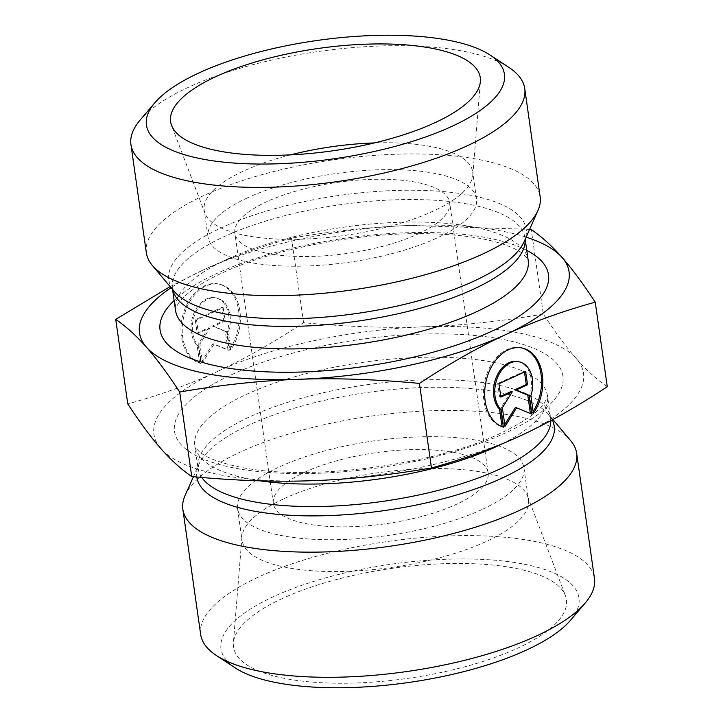 <?xml version="1.0" encoding="UTF-8"?>
<svg xmlns="http://www.w3.org/2000/svg" width="723" height="723" viewBox="0 0 723 723"><rect width="100%" height="100%" fill="white"/><g stroke="black" fill="none" stroke-linecap="round" stroke-linejoin="round"><path stroke-width="0.54" stroke-dasharray="3.62 2.71" d="M503.353 427.176L502.06 426.706M533.366 413.312L532.101 413.041A40.723 28.459 101.9 0 0 533.113 411.514M521.518 347.89A40.723 28.459 101.9 0 0 520.885 347.745A40.723 28.459 101.9 0 0 484.961 380.28A40.723 28.459 101.9 0 0 502.087 426.904M517.975 361.554A26.606 18.59 -78.1 0 1 529.598 395.454L532.101 413.041M530.863 395.725L529.598 395.454M498.96 383.786L497.695 383.515L499.584 396.837L500.741 396.303M500.849 397.099L499.584 396.837M511.016 391.55L501.102 407.492L503.759 426.136L504.753 424.537M502.368 407.754L501.102 407.492M505.025 426.407L503.759 426.136M515.327 407.537L530.393 413.538M531.694 414.08L530.429 413.809M524.482 371.993L524.365 371.188L497.695 383.515M525.63 371.459L524.365 371.188M229.652 349.272A40.723 28.459 101.9 0 0 238.4 309.254A40.723 28.459 101.9 0 0 218.445 283.985A40.723 28.459 101.9 0 0 182.521 316.52A40.723 28.459 101.9 0 0 199.647 363.145L197.144 345.558A26.606 18.59 -78.1 0 1 193.547 314.243A26.606 18.59 -78.1 0 1 215.535 297.795A26.606 18.59 -78.1 0 1 227.158 331.694L229.652 349.272L230.917 349.543L228.423 331.956A26.606 18.59 101.9 0 0 216.801 298.057A26.606 18.59 101.9 0 0 194.812 314.505A26.606 18.59 101.9 0 0 198.409 345.829L200.913 363.407A40.723 28.459 -78.1 0 1 183.787 316.782A40.723 28.459 -78.1 0 1 219.711 284.247A40.723 28.459 -78.1 0 1 239.665 309.516A40.723 28.459 -78.1 0 1 230.917 349.543M199.647 363.145L200.913 363.407M227.158 331.694L228.423 331.956M197.144 345.558L198.409 345.829M223.19 307.691L225.088 321.012L213.656 326.29L226.597 331.667L229.254 350.312L214.144 344.04L202.576 362.639L199.928 343.994L209.842 328.052L198.409 333.339L196.511 320.018L223.19 307.691L221.925 307.42L195.246 319.747L197.144 333.068L208.576 327.79L198.662 343.723L201.31 362.377L212.878 343.777L227.989 350.049L225.332 331.396L212.39 326.028L223.823 320.741L221.925 307.42M223.823 320.741L225.088 321.012M212.39 326.028L213.656 326.29M225.332 331.396L226.597 331.667M227.989 350.049L229.254 350.312M212.878 343.777L214.144 344.04M201.31 362.377L202.576 362.639M198.662 343.723L199.928 343.994M208.576 327.79L209.842 328.052M197.144 333.068L198.409 333.339M195.246 319.747L196.511 320.018M520.479 435.788A216.954 71.704 171.9 0 1 312.788 480.668A216.954 71.704 171.9 0 1 160.94 448.649A216.954 71.704 171.9 0 1 216.855 371.721C189.715 384.32 160.018 395.065 127.763 403.931M607.266 386.733C596.638 379.394 586.371 370.095 576.484 358.816A216.954 71.704 171.9 0 1 520.569 435.752M543.316 314.098C501.229 321.292 461.672 325.531 424.636 326.796A216.954 71.704 171.9 0 1 576.484 358.816C566.615 347.655 555.562 332.752 543.316 314.098L531.278 229.543M424.636 326.796C387.609 328.188 347.257 326.823 303.561 322.693C272.923 342.892 244.022 359.232 216.855 371.721A216.954 71.704 171.9 0 1 424.636 326.796M170.131 286.588L202.521 270.312C229.634 257.731 259.304 247.004 291.532 238.138C333.61 230.944 373.167 226.706 410.212 225.44A216.954 71.704 -8.1 0 0 202.521 270.312M303.561 322.693L291.532 238.138M284.085 498.653A144.636 47.808 171.9 0 1 432.11 468.513A144.636 47.808 171.9 0 1 527.564 496.186A144.636 47.808 171.9 0 1 528.459 499.647A144.636 47.808 171.9 0 1 486.443 541.4A144.636 47.808 171.9 0 1 333.411 571.559A144.636 47.808 171.9 0 1 242.069 540.406A144.636 47.808 171.9 0 1 241.961 536.827A144.636 47.808 171.9 0 1 284.085 498.653M282.35 598.508A168.143 55.572 -8.1 0 0 233.384 642.883A168.143 55.572 -8.1 0 0 333.945 683.181A168.143 55.572 -8.1 0 0 517.587 648.197A168.143 55.572 -8.1 0 0 565.386 595.625A168.143 55.572 -8.1 0 0 454.424 563.47A168.143 55.572 -8.1 0 0 282.35 598.508M481.916 509.57A144.636 47.808 171.9 0 1 328.875 539.729A144.636 47.808 171.9 0 1 237.542 508.585A144.636 47.808 171.9 0 1 373.999 440.876A144.636 47.808 171.9 0 1 523.931 467.817A144.636 47.808 171.9 0 1 481.916 509.57M304.853 472.173A108.477 35.852 171.9 0 1 419.629 449.552A108.477 35.852 171.9 0 1 488.133 472.914A108.477 35.852 171.9 0 1 385.784 523.696A108.477 35.852 171.9 0 1 273.339 503.488A108.477 35.852 171.9 0 1 304.853 472.173M570.709 440.705A198.879 65.73 -8.1 0 0 370.492 416.231A198.879 65.73 -8.1 0 0 185.052 495.589M200.669 634.478A198.879 65.73 171.9 0 1 388.305 541.382A198.879 65.73 171.9 0 1 594.46 578.436M570.574 620.207A180.795 59.756 -8.1 0 0 391.55 564.193A180.795 59.756 -8.1 0 0 235.255 667.925M202.431 270.357A216.954 71.704 -8.1 0 0 171.053 287.691M526.145 237.153A216.954 71.704 -8.1 0 0 410.212 225.44L529.588 229.381M290.456 154.885A135.599 44.817 -8.1 0 0 243.588 171.017A135.599 44.817 -8.1 0 0 204.202 210.158A135.599 44.817 -8.1 0 0 205.043 213.402A135.599 44.817 -8.1 0 0 294.532 239.34A135.599 44.817 -8.1 0 0 433.294 211.089A135.599 44.817 -8.1 0 0 472.788 175.3A135.599 44.817 -8.1 0 0 472.688 171.947A135.599 44.817 -8.1 0 0 374.433 142.928M247.411 197.867A135.599 44.817 -8.1 0 0 208.016 237.008A135.599 44.817 -8.1 0 0 348.576 262.277A135.599 44.817 -8.1 0 0 476.511 198.798A135.599 44.817 -8.1 0 0 390.881 169.598A135.599 44.817 -8.1 0 0 247.411 197.867M418.147 233.936A108.477 35.852 -8.1 0 0 449.661 202.621A108.477 35.852 -8.1 0 0 381.157 179.259A108.477 35.852 -8.1 0 0 266.38 201.88A108.477 35.852 -8.1 0 0 234.867 233.195A108.477 35.852 -8.1 0 0 303.371 256.548A108.477 35.852 -8.1 0 0 418.147 233.936M146.353 252.824A198.879 65.73 171.9 0 1 204.13 195.418A198.879 65.73 171.9 0 1 414.55 153.954A198.879 65.73 171.9 0 1 540.144 196.783M509.019 67.51A198.879 65.73 -8.1 0 0 188.721 87.158A198.879 65.73 -8.1 0 0 140.172 120M505.937 432.716A196.168 64.835 171.9 0 1 180.822 444.311A196.168 64.835 171.9 0 1 419.385 334.171A196.168 64.835 171.9 0 1 505.937 432.716M502.151 443.841A178.084 58.861 -8.1 0 0 547.428 395.535A178.084 58.861 -8.1 0 0 362.819 362.359A178.084 58.861 -8.1 0 0 194.812 445.72A178.084 58.861 -8.1 0 0 260.135 480.84M201.771 477.46A178.084 58.861 171.9 0 1 198.012 468.224A178.084 58.861 171.9 0 1 366.028 384.862A178.084 58.861 171.9 0 1 550.628 418.039A178.084 58.861 171.9 0 1 550.827 420.623M552.245 419.855A180.506 59.657 -8.1 0 0 548.838 414.722A180.506 59.657 -8.1 0 0 367.112 392.508A180.506 59.657 -8.1 0 0 198.807 464.546A180.506 59.657 -8.1 0 0 196.819 477.026M526.769 250.366A196.168 64.835 -8.1 0 0 217.063 273.384A196.168 64.835 -8.1 0 0 174.144 300.551M172.571 289.498L172.372 288.07L174.162 291.378A180.506 59.657 171.9 0 1 221.211 227.862A180.506 59.657 171.9 0 1 428.811 190.628A180.506 59.657 171.9 0 1 524.193 241.563L524.988 237.885A178.084 58.861 -8.1 0 0 412.526 199.53A178.084 58.861 -8.1 0 0 224.103 236.665A178.084 58.861 -8.1 0 0 172.372 288.07A178.084 58.861 -8.1 0 0 172.643 289.58M525.142 239.412A178.084 58.861 -8.1 0 0 524.988 237.885L525.196 239.313M227.311 259.168A178.084 58.861 171.9 0 1 415.734 222.033A178.084 58.861 171.9 0 1 528.188 260.388C526.986 259.078 530.863 261.545 523.244 254.08C519.286 250.782 512.661 247.51 503.371 244.257C484.961 238.066 460.424 234.568 429.751 233.773C361.437 231.848 273.764 248.549 222.241 272.905C208.938 279.096 198.328 285.278 190.411 291.45C184.727 295.951 180.741 299.891 178.464 303.271C175.897 307.6 174.939 310.04 175.572 310.574A178.084 58.861 171.9 0 1 227.311 259.168M522.151 348.016L520.885 347.745M218.445 283.985L219.711 284.247M215.535 297.795L216.801 298.057M241.961 536.827L233.384 642.883M527.564 496.186L565.386 595.625M237.542 508.585L242.069 540.406M523.931 467.817L528.459 499.647M552.869 419.521L548.838 414.722L550.628 418.039L547.428 395.535L547.347 397.072L544.437 402.973C538.545 411.884 523.985 421.961 500.759 433.194C437.153 464.283 311.161 481.825 241.102 467.329C220.533 463.045 206.76 457.948 199.792 452.056C192.508 445.07 195.797 446.76 194.812 445.72L198.012 468.224L198.807 464.546L193.412 476.719M472.788 175.3L480.379 81.482M205.043 213.402L171.577 125.431M476.511 198.798L472.688 171.947M208.016 237.008L204.202 210.158M488.133 472.914L449.661 202.621M273.339 503.488L234.867 233.195"/><path stroke-width="1.08" d="M503.353 427.176A40.723 28.459 -78.1 0 1 486.227 380.551A40.723 28.459 -78.1 0 1 522.151 348.016A40.723 28.459 -78.1 0 1 542.114 373.285A40.723 28.459 -78.1 0 1 533.366 413.312L530.863 395.725A26.606 18.59 101.9 0 0 519.241 361.825A26.606 18.59 101.9 0 0 497.252 378.274A26.606 18.59 101.9 0 0 500.849 409.589L503.353 427.176M533.113 411.514A40.723 28.459 101.9 0 0 521.518 347.89M502.06 426.706L499.584 409.326A26.606 18.59 -78.1 0 1 495.987 378.012A26.606 18.59 -78.1 0 1 517.975 361.554L519.241 361.825M500.849 409.589L499.584 409.326M500.849 397.099L498.96 383.786L525.63 371.459L527.528 384.772L516.095 390.059L529.046 395.427L531.694 414.08L516.593 407.808L505.025 426.407L502.368 407.754L512.282 391.821L500.849 397.099M500.741 396.303L511.016 391.55L512.282 391.821M504.753 424.537L515.327 407.537L516.593 407.808M530.393 413.538L527.781 395.165L514.83 389.787L526.263 384.509L524.482 371.993M529.046 395.427L527.781 395.165M516.095 390.059L514.83 389.787M527.528 384.772L526.263 384.509M115.734 319.376L127.763 403.931C140.009 422.584 151.071 437.496 160.94 448.649C170.827 459.927 181.084 469.236 191.722 476.565C235.418 480.687 275.77 482.06 312.788 480.668C349.833 479.403 389.39 475.165 431.468 467.962C463.696 459.105 493.366 448.377 520.479 435.788L520.569 435.752C547.727 423.262 576.629 406.922 607.266 386.733L595.237 302.178C562.982 311.044 533.285 321.78 506.145 334.388C478.978 346.877 450.077 363.217 419.439 383.407C375.743 379.286 335.391 377.921 298.364 379.304C261.328 380.578 221.771 384.808 179.684 392.011C167.438 373.357 156.385 358.445 146.516 347.293C136.629 336.014 126.362 326.706 115.734 319.376L170.131 286.588M191.722 476.565L179.684 392.011M431.468 467.962L419.439 383.407M193.412 476.719L185.052 495.589A198.879 65.73 -8.1 0 0 182.856 509.326A198.879 65.73 -8.1 0 0 308.45 552.155A198.879 65.73 -8.1 0 0 518.87 510.691A198.879 65.73 -8.1 0 0 576.647 453.285A198.879 65.73 -8.1 0 0 570.709 440.705L552.869 419.521M576.647 453.285L594.46 578.436A198.879 65.73 171.9 0 1 585.232 603A198.879 65.73 171.9 0 1 536.683 635.842A198.879 65.73 171.9 0 1 216.385 655.49A198.879 65.73 171.9 0 1 200.669 634.478L182.856 509.326M216.385 655.49L235.255 667.925A180.795 59.756 -8.1 0 0 526.443 650.067A180.795 59.756 -8.1 0 0 570.574 620.207L585.232 603M171.053 287.691A216.954 71.704 -8.1 0 0 146.516 347.293A216.954 71.704 -8.1 0 0 298.364 379.304A216.954 71.704 -8.1 0 0 506.145 334.388A216.954 71.704 -8.1 0 0 562.06 257.451A216.954 71.704 -8.1 0 0 526.145 237.153M529.588 229.381L531.278 229.543C541.916 236.873 552.173 246.172 562.06 257.451C571.929 268.613 582.991 283.515 595.237 302.178M374.433 142.928A135.599 44.817 -8.1 0 0 290.456 154.885M434.83 122.756A156.394 51.685 171.9 0 1 274.785 155.346A156.394 51.685 171.9 0 1 171.577 125.431A156.394 51.685 171.9 0 1 216.041 76.548A156.394 51.685 171.9 0 1 386.85 43.995A156.394 51.685 171.9 0 1 480.379 81.482A156.394 51.685 171.9 0 1 434.83 122.756M524.735 88.522L540.144 196.783A198.879 65.73 171.9 0 1 537.948 210.51A198.879 65.73 171.9 0 1 352.508 289.878A198.879 65.73 171.9 0 1 152.291 265.404A198.879 65.73 171.9 0 1 146.353 252.824L130.944 144.564A198.879 65.73 -8.1 0 0 337.099 181.618A198.879 65.73 -8.1 0 0 524.735 88.522A198.879 65.73 -8.1 0 0 509.019 67.51L490.149 55.075A180.795 59.756 171.9 0 1 333.854 158.807A180.795 59.756 171.9 0 1 154.83 102.793A180.795 59.756 171.9 0 1 198.961 72.933A180.795 59.756 171.9 0 1 490.149 55.075M154.83 102.793L140.172 120A198.879 65.73 -8.1 0 0 130.944 144.564M260.135 480.84A178.084 58.861 -8.1 0 0 495.689 446.941A178.084 58.861 -8.1 0 0 502.151 443.841M550.827 420.623A178.084 58.861 171.9 0 1 498.897 469.444A178.084 58.861 171.9 0 1 324.266 506.407A178.084 58.861 171.9 0 1 201.771 477.46M196.819 477.026A180.506 59.657 -8.1 0 0 310.836 515.879A180.506 59.657 -8.1 0 0 501.789 478.246A180.506 59.657 -8.1 0 0 552.245 419.855M174.144 300.551A196.168 64.835 -8.1 0 0 363.425 366.561A196.168 64.835 -8.1 0 0 526.769 250.366M537.948 210.51L524.193 241.563A180.506 59.657 171.9 0 1 355.888 313.592A180.506 59.657 171.9 0 1 174.162 291.378L152.291 265.404M172.643 289.58A178.084 58.861 -8.1 0 0 356.972 321.247A178.084 58.861 -8.1 0 0 525.142 239.412M525.196 239.313L528.188 260.388A178.084 58.861 171.9 0 1 360.181 343.75A178.084 58.861 171.9 0 1 175.572 310.574L172.571 289.498"/></g></svg>
